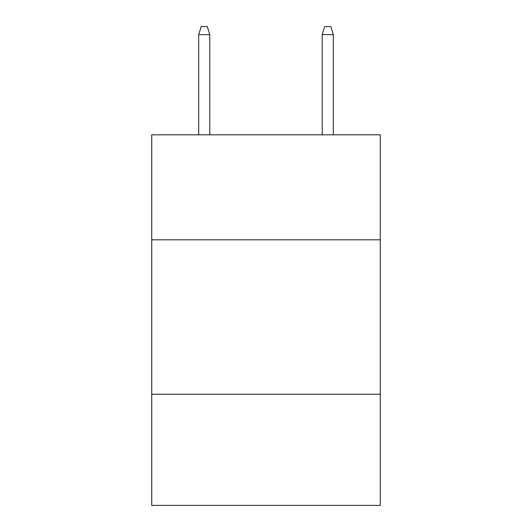 <?xml version="1.0" encoding="UTF-8"?>
<svg xmlns="http://www.w3.org/2000/svg" width="532" height="532" viewBox="0 0 532 532"><rect width="100%" height="100%" fill="white"/><g stroke="black" fill="none" stroke-linecap="round" stroke-linejoin="round"><path stroke-width="0.8" d="M380.267 239.812L380.267 134.809L151.733 134.809L151.733 239.812L380.267 239.812L380.267 505.4L151.733 505.4L151.733 239.812M380.267 394.225L151.733 394.225M209.794 134.809L209.794 34.627L198.675 34.627L198.675 134.809M198.675 34.627L201.149 26.6L207.32 26.6L209.794 34.627M322.206 34.627L324.68 26.6L330.851 26.6L333.325 34.627L322.206 34.627L322.206 134.809M333.325 34.627L333.325 134.809"/></g></svg>
